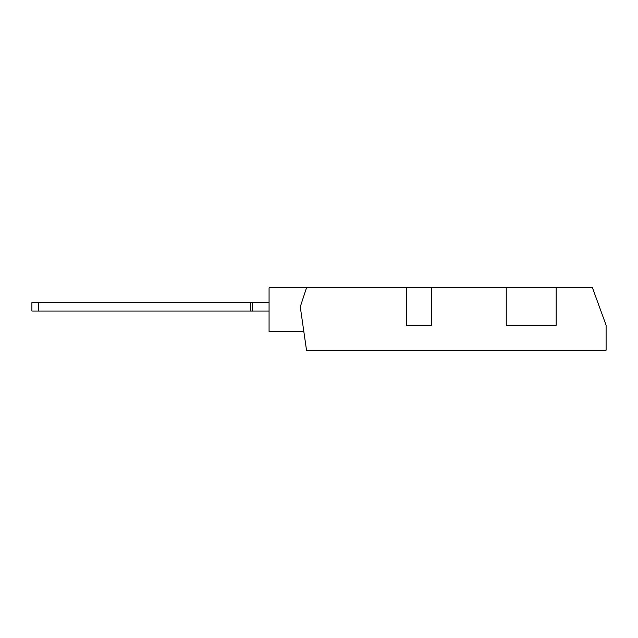 <?xml version="1.0" encoding="UTF-8"?>
<svg xmlns="http://www.w3.org/2000/svg" width="638" height="638" viewBox="0 0 638 638"><rect width="100%" height="100%" fill="white"/><g stroke="black" fill="none" stroke-linecap="round" stroke-linejoin="round"><path stroke-width="0.96" d="M431.344 287.794L592.471 287.794L606.1 325.244L606.1 350.206L306.519 350.206L300.275 306.83L306.519 287.794L406.382 287.794L406.382 325.244L431.344 325.244L431.344 287.794L406.382 287.794M306.519 287.794L269.069 287.794L269.069 331.481L303.824 331.481M556.169 287.794L556.169 325.244L506.237 325.244L506.237 287.794M38.607 311.041L38.607 302.619L31.9 302.619L31.9 311.041L269.069 311.041M252.449 311.041L252.449 302.619L269.069 302.619M38.607 302.619L252.449 302.619M250.343 311.041L250.343 302.619"/></g></svg>
